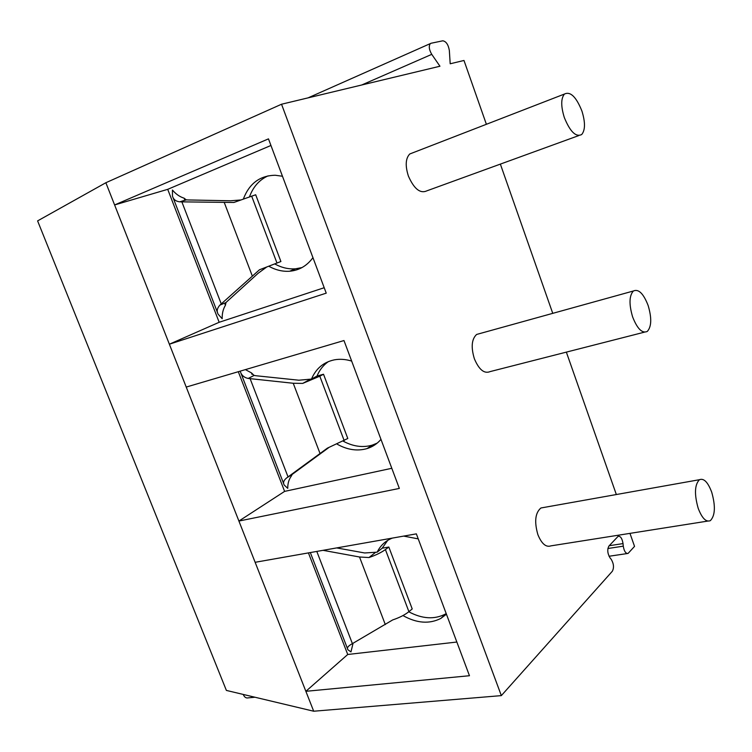 <?xml version="1.0" encoding="UTF-8"?>
<svg xmlns="http://www.w3.org/2000/svg" width="752" height="752" viewBox="0 0 752 752"><rect width="100%" height="100%" fill="white"/><g stroke="black" fill="none" stroke-linecap="round" stroke-linejoin="round"><path stroke-width="1.13" d="M308.076 97.863L431.093 43.249L442.796 40.805C446.115 41.379 448.295 44.594 449.339 50.44L450.194 63.779L463.984 60.47L486.384 124.296M456.849 642.039L347.734 654.484L305.867 691.314L313.697 711.223L226.38 690.421L37.6 220.891L105.863 182.727L281.539 104.227L439.948 66.232L431.751 54.351L361.637 85.023M243.216 694.434C244.428 697.226 246.111 698.373 248.273 697.856L254.919 697.226M270.946 145.474L167.715 189.335L219.17 322.279L169.369 344.209L114.605 204.948L268.473 138.866L326.236 293.148L169.369 344.209L186.223 387.064L343.974 340.543L399.34 488.424L238.91 521.051L186.223 387.064M391.801 468.289L284.613 491.385L238.91 521.051L255.135 562.299L416.354 533.864L469.464 675.728L305.867 691.314L255.135 562.299M105.863 182.727L114.605 204.948L167.715 189.335M281.539 104.227L501.34 695.619L612.335 571.257C614.158 567.713 613.801 563.756 611.254 559.385L610.013 557.843C607.456 553.434 607.099 549.496 608.932 546.027L618.153 536.289C620.541 536.007 622.167 538.441 623.032 543.593L609.223 545.717M313.697 711.223L501.34 695.619M623.032 543.593L623.276 546.168C624.132 551.272 625.73 553.698 628.07 553.434L634.538 546.384L629.969 533.365M430.294 43.654C428.593 46.173 429.082 49.735 431.751 54.351M500.362 164.105L552.748 313.349M566.35 352.115L616.339 494.534M707.632 521.098L551 545.849C546.018 547.559 541.647 543.818 537.877 534.644C534.193 521.728 535.198 512.845 540.923 507.985L544.025 507.431M644.351 332.187L490.116 371.601C484.269 373.998 479.024 369.73 474.38 358.798C470.874 347.217 471.626 339.105 476.627 334.452L479.983 333.521M578.749 135.595L426.939 190.811C420.274 193.903 414.089 188.978 408.383 176.043C405.102 165.713 405.572 158.362 409.765 153.981L413.102 152.694M698.166 508.22C694.218 494.214 694.641 484.711 699.435 479.71C703.825 477.981 707.914 482.145 711.712 492.203C715.65 506.134 715.19 515.628 710.339 520.666C706.034 522.349 701.973 518.203 698.166 508.22M632.629 316.93C628.916 304.344 629.161 295.705 633.381 290.996C638.561 288.683 643.477 293.524 648.149 305.528C651.852 318.077 651.57 326.706 647.293 331.435C642.217 333.709 637.329 328.878 632.629 316.93M564.301 117.491C560.842 106.22 560.889 98.409 564.451 94.047C570.401 91.18 576.239 96.867 581.945 111.117C585.394 122.36 585.31 130.162 581.691 134.533C575.882 137.381 570.082 131.694 564.301 117.491M308.423 552.899L347.734 654.484M353.055 643.298L350.968 651.918L347.913 649.747C346.775 648.111 347.791 646.363 350.958 644.483L392.723 619.911C399.444 617.655 404.839 614.901 408.909 611.667L412.218 608.941L388.831 547.042L382.204 548.18L377.166 552.165C380.221 545.896 384.892 541.365 391.181 538.573L392.375 538.094M403.655 536.101L418.225 538.864M446.425 614.205L440.898 618.379C429.439 624.254 416.787 623.314 402.95 615.559M336.68 547.917L364.682 552.974L377.166 552.165M408.768 611.79C422.239 618.971 434.524 619.695 445.616 613.952L446.209 613.604M387.712 540.368L382.204 548.18M408.909 611.667L385.409 549.571L388.831 547.042M385.409 549.571C381.217 552.579 375.737 555.239 368.988 557.542L359.522 556.997L323.031 550.323M375.445 552.457L368.988 557.542M238.299 371.704L284.613 491.385M328.605 447.722L292.237 474.371L291.278 476.138L291.052 475.555M252.061 374.44L251.459 372.889L254.101 375.436L255.924 375.737L298.892 380.211L311.488 379.074C315.943 368.565 323.539 362.163 334.283 359.86C339.857 358.826 345.647 359.24 351.663 361.082M245.396 369.608L251.459 372.889M291.278 476.138C288.862 479.466 287.687 483.536 287.743 488.349L284.218 485.049C282.827 482.793 283.636 480.425 286.644 477.934L327.364 448.154L347.8 438.491L323.52 374.242L317.015 376.056L311.488 379.074M380.973 439.375C377.156 443.821 372.494 446.904 366.995 448.606C357.332 451.341 347.424 449.884 337.263 444.235M292.237 474.371L286.644 477.934M343.26 441.217C353.177 446.519 362.831 447.835 372.231 445.146L377.194 443.116M328.436 361.571C323.341 365.105 319.534 369.937 317.015 376.056M344.2 440.663L319.807 376.197L323.52 374.242M319.807 376.197L302.718 383.398L293.233 383.266L248.216 378.444C244.052 377.589 241.383 375.182 240.198 371.244L240.17 371.15M254.101 375.436L248.216 378.444M309.796 379.534L302.718 383.398M324.197 287.725L219.17 322.279M266.537 267.139L258.162 273.258L227.254 301.317L226.004 302.539L225.403 305.321L224.98 304.212M184.513 199.28L184.09 198.171L186.205 199.835L188.197 199.947L230.563 200.784L240.555 199.994M186.421 199.853L179.756 201.827C175.865 201.395 173.43 199.487 172.471 196.122L172.443 190.04C175.865 194.101 179.747 196.817 184.09 198.171M225.403 305.321C223.1 309.11 222.028 313.584 222.188 318.735L218.146 314.223C216.491 311.309 217.074 308.273 219.894 305.124L259.478 269.771L280.91 261.517L255.689 194.768L233.872 202.476L180.01 201.837M243.375 198.979C249.326 183.469 259.948 175.554 275.26 175.254L282.47 176.25M312.945 257.663C306.948 265.851 299.183 270.372 289.68 271.228C282.63 271.726 275.683 270.062 268.84 266.255M226.004 302.539L219.894 305.124M274.809 263.952C281.586 267.684 288.467 269.31 295.451 268.812L301.975 267.58M268.107 175.846C259.374 179.794 253.161 186.787 249.485 196.836M623.276 546.168L607.889 548.509M385.306 624.574L359.522 556.997M352.406 643.665L316.799 551.423M320.004 453.428L293.233 383.266M288.035 476.9L250.125 378.698M276.999 263.087L251.647 196.103M252.183 275.683L224.369 202.786M221.238 303.864L181.881 201.912M609.035 556.254L627.224 553.557M699.435 479.71L540.923 507.985M633.381 290.996L476.627 334.452M564.451 94.047L409.765 153.981M445.616 613.952L440.898 618.379M347.668 649.098L310.332 552.56M372.231 445.146L366.995 448.606M283.871 484.166L240.715 372.588M295.451 268.812L289.68 271.228M217.704 313.076L172.922 197.287M186.205 199.835L179.756 201.827"/></g></svg>
